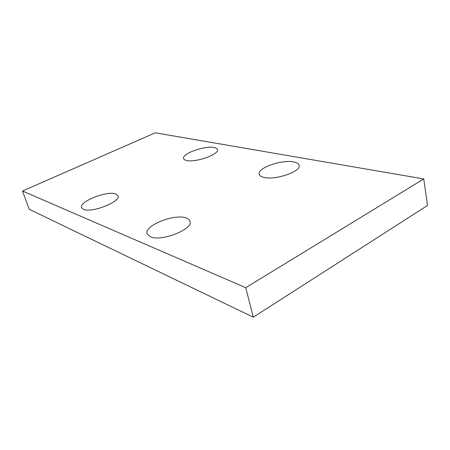 <?xml version="1.0" encoding="UTF-8"?>
<svg xmlns="http://www.w3.org/2000/svg" width="450" height="450" viewBox="0 0 450 450"><rect width="100%" height="100%" fill="white"/><g stroke="black" fill="none" stroke-linecap="round" stroke-linejoin="round"><path stroke-width="0.67" d="M22.5 191.019L29.233 209.289L253.299 317.188L427.5 205.464L423.748 178.948L155.317 132.812L22.5 191.019L245.722 287.696L423.748 178.948M253.299 317.188L245.722 287.696M115.74 193.995C107.184 190.451 78.806 201.606 81.585 207.596L83.441 209.278C91.434 213.334 121.129 201.667 117.996 195.857L115.74 193.995M213.981 147.516C204.733 145.451 181.614 153.754 183.589 158.524C183.853 159.429 184.849 160.076 186.593 160.47C195.418 162.889 219.617 154.26 217.401 149.574C217.119 148.567 215.977 147.881 213.981 147.516M293.653 161.938C281.734 159.379 257.017 168.097 259.161 174.218C259.532 175.697 261.141 176.76 263.987 177.412C275.394 180.444 301.522 171.382 299.137 165.313C298.721 163.671 296.893 162.546 293.653 161.938M186.193 217.974C174.684 213.362 143.769 225.686 147.071 233.814L150.221 236.734C161.016 242.078 193.68 229.151 189.996 221.203C189.568 219.78 188.303 218.7 186.193 217.974"/></g></svg>
